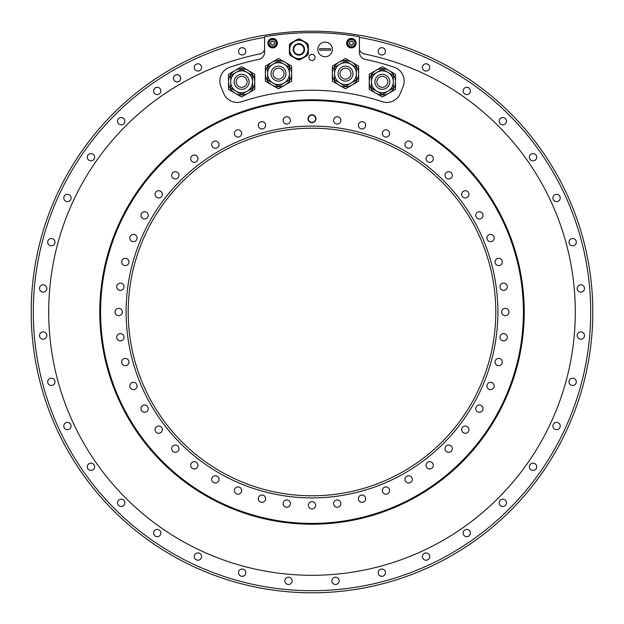 <?xml version="1.0" encoding="UTF-8"?>
<svg xmlns="http://www.w3.org/2000/svg" width="624" height="624" viewBox="0 0 624 624"><rect width="100%" height="100%" fill="white"/><g stroke="black" fill="none" stroke-linecap="round" stroke-linejoin="round"><path stroke-width="0.94" d="M291.634 73.655L291.634 81.237L285.067 85.028A13.127 13.127 0 0 0 285.067 62.291A13.127 13.127 0 0 0 265.372 73.655A13.127 13.127 0 0 0 285.067 85.028L278.507 88.819L265.372 81.237L265.372 66.074L278.507 58.5L291.634 66.074L291.634 73.655M403.088 86.541A14.586 14.586 0 0 0 394.212 67.252A258.188 258.188 0 0 0 365.196 59.35A7.293 7.293 0 0 1 359.408 52.213L359.408 36.715A279.341 279.341 0 0 0 264.592 36.715L264.592 52.213A7.293 7.293 0 0 1 258.804 59.35A258.188 258.188 0 0 0 229.788 67.252A14.586 14.586 0 0 0 220.912 86.541L223.649 93.319A14.586 14.586 0 0 0 241.792 101.689A221.723 221.723 0 0 1 382.208 101.689A14.586 14.586 0 0 0 400.351 93.319L403.088 86.541M346.648 43.165A4.742 4.742 0 0 1 351.382 38.423A4.742 4.742 0 0 1 356.125 43.165A4.742 4.742 0 0 1 351.382 47.9A4.742 4.742 0 0 1 346.648 43.165M308.935 57.455A3.065 3.065 0 0 0 312 60.52A3.065 3.065 0 0 0 315.065 57.455A3.065 3.065 0 0 0 312 54.397A3.065 3.065 0 0 0 308.935 57.455M267.875 43.165A4.742 4.742 0 0 1 272.618 38.423A4.742 4.742 0 0 1 277.352 43.165A4.742 4.742 0 0 1 272.618 47.9A4.742 4.742 0 0 1 267.875 43.165M276.994 43.165A4.376 4.376 0 0 1 272.618 47.541A4.376 4.376 0 0 1 268.242 43.165A4.376 4.376 0 0 1 272.618 38.782A4.376 4.376 0 0 1 276.994 43.165M268.601 43.165A4.009 4.009 0 0 1 272.618 39.148A4.009 4.009 0 0 1 276.627 43.165A4.009 4.009 0 0 0 272.618 39.148A4.009 4.009 0 0 0 268.601 43.165A4.009 4.009 0 0 0 272.618 47.174A4.009 4.009 0 0 0 276.627 43.165A4.009 4.009 0 0 0 272.618 39.148A4.009 4.009 0 0 0 268.601 43.165A4.009 4.009 0 0 0 272.618 47.174A4.009 4.009 0 0 0 276.627 43.165M270.793 44.21L272.618 45.263L274.435 44.21L274.435 42.112L272.618 41.059L270.793 42.112L270.793 44.21M270.793 43.165A1.825 1.825 0 0 1 273.53 41.582A1.825 1.825 0 0 1 273.53 44.741A1.825 1.825 0 0 1 270.793 43.165M355.758 43.165A4.376 4.376 0 0 1 351.382 47.541A4.376 4.376 0 0 1 347.006 43.165A4.376 4.376 0 0 1 351.382 38.782A4.376 4.376 0 0 1 355.758 43.165M347.373 43.165A4.009 4.009 0 0 0 351.382 47.174A4.009 4.009 0 0 0 355.399 43.165A4.009 4.009 0 0 0 351.382 39.148A4.009 4.009 0 0 0 347.373 43.165A4.009 4.009 0 0 0 351.382 47.174A4.009 4.009 0 0 0 355.399 43.165A4.009 4.009 0 0 0 351.382 39.148A4.009 4.009 0 0 0 347.373 43.165M349.565 44.21L351.382 45.263L353.207 44.21L353.207 42.112L351.382 41.059L349.565 42.112L349.565 44.21M349.565 43.165A1.825 1.825 0 0 1 352.295 41.582A1.825 1.825 0 0 1 352.295 44.741A1.825 1.825 0 0 1 349.565 43.165M340.025 73.655A5.468 5.468 0 0 1 345.493 68.188A5.468 5.468 0 0 1 350.969 73.655A5.468 5.468 0 0 1 345.493 79.123A5.468 5.468 0 0 1 340.025 73.655M334.558 73.655L334.558 67.337L340.025 64.178L345.493 61.027L350.969 64.178A10.943 10.943 0 0 0 336.024 68.188A10.943 10.943 0 0 0 340.025 83.132L334.558 79.973L334.558 73.655A10.943 10.943 0 0 0 354.97 79.123A10.943 10.943 0 0 0 350.969 64.178A10.943 10.943 0 0 1 356.437 73.655L356.437 79.973L350.969 83.132L345.493 86.291L340.025 83.132M350.969 64.178L356.437 67.337L356.437 73.655M352.061 85.028A13.127 13.127 0 0 0 352.061 62.291A13.127 13.127 0 0 0 332.366 73.655A13.127 13.127 0 0 0 352.061 85.028L345.493 88.819L332.366 81.237L332.366 66.074L345.493 58.5L358.628 66.074L358.628 81.237L352.061 85.028M273.031 73.655A5.468 5.468 0 0 1 278.507 68.188A5.468 5.468 0 0 1 283.975 73.655A5.468 5.468 0 0 1 278.507 79.123A5.468 5.468 0 0 1 273.031 73.655M267.563 73.655L267.563 67.337L273.031 64.178L278.507 61.027L283.975 64.178A10.943 10.943 0 0 0 269.03 68.188A10.943 10.943 0 0 0 273.031 83.132L267.563 79.973L267.563 73.655A10.943 10.943 0 0 0 287.976 79.123A10.943 10.943 0 0 0 283.975 64.178L289.442 67.337L289.442 73.655A10.943 10.943 0 0 1 273.031 83.132L278.507 86.291L289.442 79.973L289.442 73.655M236.161 81.83A5.468 5.468 0 0 1 241.628 76.362A5.468 5.468 0 0 1 247.104 81.83A5.468 5.468 0 0 1 241.628 87.298A5.468 5.468 0 0 1 236.161 81.83M247.104 72.353A10.943 10.943 0 0 0 232.159 76.362A10.943 10.943 0 0 0 236.161 91.307L230.693 88.148L230.693 81.83A10.943 10.943 0 0 0 251.105 87.298A10.943 10.943 0 0 0 247.104 72.353A10.943 10.943 0 0 1 247.104 91.307A10.943 10.943 0 0 1 236.161 91.307L241.628 94.466L252.572 88.148L252.572 75.512L247.104 72.353A10.943 10.943 0 0 0 236.161 72.353L241.628 69.202L247.104 72.353M230.693 81.83L230.693 75.512L236.161 72.353M248.196 93.202A13.127 13.127 0 0 0 248.196 70.465A13.127 13.127 0 0 0 228.501 81.83A13.127 13.127 0 0 0 248.196 93.202L241.628 96.993L228.501 89.411L228.501 74.248L241.628 66.674L254.756 74.248L254.756 89.411L248.196 93.202M376.896 81.83A5.468 5.468 0 0 1 382.372 76.362A5.468 5.468 0 0 1 387.839 81.83A5.468 5.468 0 0 1 382.372 87.298A5.468 5.468 0 0 1 376.896 81.83M376.896 72.353A10.943 10.943 0 0 0 371.428 81.83L371.428 75.512L376.896 72.353L382.372 69.202L387.839 72.353A10.943 10.943 0 0 0 372.895 76.362A10.943 10.943 0 0 0 376.896 91.307L371.428 88.148L371.428 81.83A10.943 10.943 0 0 0 391.841 87.298A10.943 10.943 0 0 0 387.839 72.353L393.307 75.512L393.307 81.83A10.943 10.943 0 0 1 387.839 91.307L382.372 94.466L376.896 91.307M393.307 81.83L393.307 88.148L387.839 91.307M388.931 93.202A13.127 13.127 0 0 0 388.931 70.465A13.127 13.127 0 0 0 369.244 81.83A13.127 13.127 0 0 0 388.931 93.202L382.372 96.993L369.244 89.411L369.244 74.248L382.372 66.674L395.499 74.248L395.499 89.411L388.931 93.202M99.785 312A212.215 212.215 0 0 0 312 524.215A212.215 212.215 0 0 0 524.215 312A212.215 212.215 0 0 0 312 99.785A212.215 212.215 0 0 0 99.785 312M312 592.8A280.8 280.8 0 0 0 591.778 335.977A280.8 280.8 0 0 0 264.225 35.295A280.8 280.8 0 0 0 32.222 335.977A280.8 280.8 0 0 0 312 592.8A280.8 280.8 0 0 0 591.778 335.977A280.8 280.8 0 0 0 359.775 35.295A280.8 280.8 0 0 1 591.778 335.977A280.8 280.8 0 0 1 312 592.8M264.592 37.37A278.694 278.694 0 0 0 264.225 37.432A278.694 278.694 0 0 0 79.037 464.966A278.694 278.694 0 0 0 544.963 464.966A278.694 278.694 0 0 0 359.775 37.432A278.694 278.694 0 0 0 359.408 37.37M264.592 50.786A265.481 265.481 0 0 0 263.788 50.934A5.109 5.109 0 0 1 260.13 53.867A263.297 263.297 0 0 0 93.171 458.422A263.297 263.297 0 0 0 530.829 458.422A263.297 263.297 0 0 0 363.87 53.867A5.109 5.109 0 0 1 360.212 50.934A265.481 265.481 0 0 0 359.408 50.786M378.199 51.332A3.65 3.65 0 0 0 381.841 54.982A3.65 3.65 0 0 0 385.492 51.332A3.65 3.65 0 0 0 381.841 47.689A3.65 3.65 0 0 0 378.199 51.332M422.401 67.423A3.65 3.65 0 0 0 426.044 71.074A3.65 3.65 0 0 0 429.694 67.423A3.65 3.65 0 0 0 426.044 63.781A3.65 3.65 0 0 0 422.401 67.423M463.141 90.94A3.65 3.65 0 0 0 466.783 94.591A3.65 3.65 0 0 0 470.434 90.94A3.65 3.65 0 0 0 466.783 87.298A3.65 3.65 0 0 0 463.141 90.94M499.177 121.181A3.65 3.65 0 0 0 502.819 124.823A3.65 3.65 0 0 0 506.47 121.181A3.65 3.65 0 0 0 502.819 117.53A3.65 3.65 0 0 0 499.177 121.181M529.409 157.217A3.65 3.65 0 0 0 533.06 160.859A3.65 3.65 0 0 0 536.702 157.217A3.65 3.65 0 0 0 533.06 153.566A3.65 3.65 0 0 0 529.409 157.217M552.926 197.956A3.65 3.65 0 0 0 556.577 201.599A3.65 3.65 0 0 0 560.219 197.956A3.65 3.65 0 0 0 556.577 194.306A3.65 3.65 0 0 0 552.926 197.956M569.018 242.159A3.65 3.65 0 0 0 572.668 245.801A3.65 3.65 0 0 0 576.311 242.159A3.65 3.65 0 0 0 572.668 238.508A3.65 3.65 0 0 0 569.018 242.159M577.184 288.483A3.65 3.65 0 0 0 580.835 292.126A3.65 3.65 0 0 0 584.477 288.483A3.65 3.65 0 0 0 580.835 284.833A3.65 3.65 0 0 0 577.184 288.483M577.184 335.517A3.65 3.65 0 0 0 580.835 339.167A3.65 3.65 0 0 0 584.477 335.517A3.65 3.65 0 0 0 580.835 331.874A3.65 3.65 0 0 0 577.184 335.517M569.018 381.841A3.65 3.65 0 0 0 572.668 385.492A3.65 3.65 0 0 0 576.311 381.841A3.65 3.65 0 0 0 572.668 378.199A3.65 3.65 0 0 0 569.018 381.841M552.926 426.044A3.65 3.65 0 0 0 556.577 429.694A3.65 3.65 0 0 0 560.219 426.044A3.65 3.65 0 0 0 556.577 422.401A3.65 3.65 0 0 0 552.926 426.044M529.409 466.783A3.65 3.65 0 0 0 533.06 470.434A3.65 3.65 0 0 0 536.702 466.783A3.65 3.65 0 0 0 533.06 463.141A3.65 3.65 0 0 0 529.409 466.783M499.177 502.819A3.65 3.65 0 0 0 502.819 506.47A3.65 3.65 0 0 0 506.47 502.819A3.65 3.65 0 0 0 502.819 499.177A3.65 3.65 0 0 0 499.177 502.819M463.141 533.06A3.65 3.65 0 0 0 466.783 536.702A3.65 3.65 0 0 0 470.434 533.06A3.65 3.65 0 0 0 466.783 529.409A3.65 3.65 0 0 0 463.141 533.06M422.401 556.577A3.65 3.65 0 0 0 426.044 560.219A3.65 3.65 0 0 0 429.694 556.577A3.65 3.65 0 0 0 426.044 552.926A3.65 3.65 0 0 0 422.401 556.577M378.199 572.668A3.65 3.65 0 0 0 381.841 576.311A3.65 3.65 0 0 0 385.492 572.668A3.65 3.65 0 0 0 381.841 569.018A3.65 3.65 0 0 0 378.199 572.668M331.874 580.835A3.65 3.65 0 0 0 335.517 584.477A3.65 3.65 0 0 0 339.167 580.835A3.65 3.65 0 0 0 335.517 577.184A3.65 3.65 0 0 0 331.874 580.835M284.833 580.835A3.65 3.65 0 0 0 288.483 584.477A3.65 3.65 0 0 0 292.126 580.835A3.65 3.65 0 0 0 288.483 577.184A3.65 3.65 0 0 0 284.833 580.835M238.508 572.668A3.65 3.65 0 0 0 242.159 576.311A3.65 3.65 0 0 0 245.801 572.668A3.65 3.65 0 0 0 242.159 569.018A3.65 3.65 0 0 0 238.508 572.668M194.306 556.577A3.65 3.65 0 0 0 197.956 560.219A3.65 3.65 0 0 0 201.599 556.577A3.65 3.65 0 0 0 197.956 552.926A3.65 3.65 0 0 0 194.306 556.577M153.566 533.06A3.65 3.65 0 0 0 157.217 536.702A3.65 3.65 0 0 0 160.859 533.06A3.65 3.65 0 0 0 157.217 529.409A3.65 3.65 0 0 0 153.566 533.06M117.53 502.819A3.65 3.65 0 0 0 121.181 506.47A3.65 3.65 0 0 0 124.823 502.819A3.65 3.65 0 0 0 121.181 499.177A3.65 3.65 0 0 0 117.53 502.819M87.298 466.783A3.65 3.65 0 0 0 90.94 470.434A3.65 3.65 0 0 0 94.591 466.783A3.65 3.65 0 0 0 90.94 463.141A3.65 3.65 0 0 0 87.298 466.783M63.781 426.044A3.65 3.65 0 0 0 67.423 429.694A3.65 3.65 0 0 0 71.074 426.044A3.65 3.65 0 0 0 67.423 422.401A3.65 3.65 0 0 0 63.781 426.044M47.689 381.841A3.65 3.65 0 0 0 51.332 385.492A3.65 3.65 0 0 0 54.982 381.841A3.65 3.65 0 0 0 51.332 378.199A3.65 3.65 0 0 0 47.689 381.841M39.523 335.517A3.65 3.65 0 0 0 43.165 339.167A3.65 3.65 0 0 0 46.816 335.517A3.65 3.65 0 0 0 43.165 331.874A3.65 3.65 0 0 0 39.523 335.517M39.523 288.483A3.65 3.65 0 0 0 43.165 292.126A3.65 3.65 0 0 0 46.816 288.483A3.65 3.65 0 0 0 43.165 284.833A3.65 3.65 0 0 0 39.523 288.483M47.689 242.159A3.65 3.65 0 0 0 51.332 245.801A3.65 3.65 0 0 0 54.982 242.159A3.65 3.65 0 0 0 51.332 238.508A3.65 3.65 0 0 0 47.689 242.159M63.781 197.956A3.65 3.65 0 0 0 67.423 201.599A3.65 3.65 0 0 0 71.074 197.956A3.65 3.65 0 0 0 67.423 194.306A3.65 3.65 0 0 0 63.781 197.956M87.298 157.217A3.65 3.65 0 0 0 90.94 160.859A3.65 3.65 0 0 0 94.591 157.217A3.65 3.65 0 0 0 90.94 153.566A3.65 3.65 0 0 0 87.298 157.217M117.53 121.181A3.65 3.65 0 0 0 121.181 124.823A3.65 3.65 0 0 0 124.823 121.181A3.65 3.65 0 0 0 121.181 117.53A3.65 3.65 0 0 0 117.53 121.181M153.566 90.94A3.65 3.65 0 0 0 157.217 94.591A3.65 3.65 0 0 0 160.859 90.94A3.65 3.65 0 0 0 157.217 87.298A3.65 3.65 0 0 0 153.566 90.94M194.306 67.423A3.65 3.65 0 0 0 197.956 71.074A3.65 3.65 0 0 0 201.599 67.423A3.65 3.65 0 0 0 197.956 63.781A3.65 3.65 0 0 0 194.306 67.423M238.508 51.332A3.65 3.65 0 0 0 242.159 54.982A3.65 3.65 0 0 0 245.801 51.332A3.65 3.65 0 0 0 242.159 47.689A3.65 3.65 0 0 0 238.508 51.332M173.425 78.296A3.65 3.65 0 0 0 177.068 81.939A3.65 3.65 0 0 0 180.718 78.296A3.65 3.65 0 0 0 177.068 74.646A3.65 3.65 0 0 0 173.425 78.296M173.495 78.296A3.572 3.572 0 0 1 177.068 74.724A3.572 3.572 0 0 1 180.64 78.296A3.572 3.572 0 0 1 177.068 81.869A3.572 3.572 0 0 1 173.495 78.296M290.308 43.477A10.429 10.429 0 0 0 289.895 44.132M289.786 44.312A10.429 10.429 0 0 0 289.435 44.998M289.84 44.218A10.429 10.429 0 0 0 289.388 45.092L289.388 53.781A10.429 10.429 0 0 0 290.371 55.474L297.898 59.818A10.429 10.429 0 0 0 299.848 59.818L307.375 55.474A10.429 10.429 0 0 0 308.35 53.781L308.35 45.092A10.429 10.429 0 0 0 307.375 43.391L299.848 39.047A10.429 10.429 0 0 0 297.898 39.047L290.371 43.391A10.429 10.429 0 0 0 289.84 44.218M290.784 44.764A9.337 9.337 0 0 1 303.537 41.348A9.337 9.337 0 0 1 306.953 54.101A9.337 9.337 0 0 1 294.2 57.517A9.337 9.337 0 0 1 290.784 44.764A9.337 9.337 0 0 1 303.537 41.348A9.337 9.337 0 0 1 306.953 54.101M303.974 49.436A5.109 5.109 0 0 0 298.873 44.327A5.109 5.109 0 0 0 293.764 49.436A5.109 5.109 0 0 0 298.873 54.538A5.109 5.109 0 0 0 303.974 49.436M325.127 42.143A7.293 7.293 0 0 0 317.834 49.436A7.293 7.293 0 0 0 325.127 56.729A7.293 7.293 0 0 0 332.42 49.436A7.293 7.293 0 0 0 325.127 42.143M330.572 50.162L330.572 48.703L319.683 48.703L319.683 50.162L330.572 50.162M120.377 283.124A3.65 3.65 0 0 0 116.727 286.775A3.65 3.65 0 0 0 120.377 290.417A3.65 3.65 0 0 0 124.02 286.775A3.65 3.65 0 0 0 120.377 283.124M100.589 312A211.411 211.411 0 0 0 312 523.411A211.411 211.411 0 0 0 523.411 312A211.411 211.411 0 0 0 312 100.589A211.411 211.411 0 0 0 100.589 312M312 126.095A185.905 185.905 0 0 0 126.095 312A185.905 185.905 0 0 0 312 497.905A185.905 185.905 0 0 0 497.905 312A185.905 185.905 0 0 0 312 126.095M340.876 120.377A3.65 3.65 0 0 0 337.225 116.727A3.65 3.65 0 0 0 333.583 120.377A3.65 3.65 0 0 0 337.225 124.02A3.65 3.65 0 0 0 340.876 120.377M365.641 125.783A3.65 3.65 0 0 0 362.497 121.696A3.65 3.65 0 0 0 358.41 124.831A3.65 3.65 0 0 0 361.546 128.926A3.65 3.65 0 0 0 365.641 125.783M389.485 134.378A3.65 3.65 0 0 0 386.911 129.909A3.65 3.65 0 0 0 382.442 132.491A3.65 3.65 0 0 0 385.024 136.96A3.65 3.65 0 0 0 389.485 134.378M412.012 146.008A3.65 3.65 0 0 0 410.038 141.25A3.65 3.65 0 0 0 405.272 143.224A3.65 3.65 0 0 0 407.246 147.989A3.65 3.65 0 0 0 412.012 146.008M432.822 160.485A3.65 3.65 0 0 0 431.48 155.501A3.65 3.65 0 0 0 426.504 156.842A3.65 3.65 0 0 0 427.838 161.819A3.65 3.65 0 0 0 432.822 160.485M451.558 177.551A3.65 3.65 0 0 0 450.887 172.442A3.65 3.65 0 0 0 445.778 173.113A3.65 3.65 0 0 0 446.449 178.222A3.65 3.65 0 0 0 451.558 177.551M467.914 196.919A3.65 3.65 0 0 0 467.914 191.763A3.65 3.65 0 0 0 462.758 191.763A3.65 3.65 0 0 0 462.758 196.919A3.65 3.65 0 0 0 467.914 196.919M481.603 218.252A3.65 3.65 0 0 0 482.274 213.143A3.65 3.65 0 0 0 477.165 212.464A3.65 3.65 0 0 0 476.494 217.581A3.65 3.65 0 0 0 481.603 218.252M492.391 241.192A3.65 3.65 0 0 0 493.724 236.215A3.65 3.65 0 0 0 488.74 234.881A3.65 3.65 0 0 0 487.406 239.858A3.65 3.65 0 0 0 492.391 241.192M500.089 265.348A3.65 3.65 0 0 0 502.063 260.582A3.65 3.65 0 0 0 497.297 258.609A3.65 3.65 0 0 0 495.323 263.375A3.65 3.65 0 0 0 500.089 265.348M504.566 290.293A3.65 3.65 0 0 0 507.148 285.831A3.65 3.65 0 0 0 502.679 283.249A3.65 3.65 0 0 0 500.105 287.719A3.65 3.65 0 0 0 504.566 290.293M505.752 315.619A3.65 3.65 0 0 0 508.895 311.524A3.65 3.65 0 0 0 504.8 308.381A3.65 3.65 0 0 0 501.665 312.476A3.65 3.65 0 0 0 505.752 315.619M503.623 340.876A3.65 3.65 0 0 0 507.273 337.225A3.65 3.65 0 0 0 503.623 333.583A3.65 3.65 0 0 0 499.98 337.225A3.65 3.65 0 0 0 503.623 340.876M498.217 365.641A3.65 3.65 0 0 0 502.304 362.497A3.65 3.65 0 0 0 499.169 358.41A3.65 3.65 0 0 0 495.074 361.546A3.65 3.65 0 0 0 498.217 365.641M489.622 389.485A3.65 3.65 0 0 0 494.091 386.911A3.65 3.65 0 0 0 491.509 382.442A3.65 3.65 0 0 0 487.04 385.024A3.65 3.65 0 0 0 489.622 389.485M477.992 412.012A3.65 3.65 0 0 0 482.75 410.038A3.65 3.65 0 0 0 480.776 405.272A3.65 3.65 0 0 0 476.011 407.246A3.65 3.65 0 0 0 477.992 412.012M463.515 432.822A3.65 3.65 0 0 0 468.499 431.48A3.65 3.65 0 0 0 467.158 426.504A3.65 3.65 0 0 0 462.181 427.838A3.65 3.65 0 0 0 463.515 432.822M446.449 451.558A3.65 3.65 0 0 0 451.558 450.887A3.65 3.65 0 0 0 450.887 445.778A3.65 3.65 0 0 0 445.778 446.449A3.65 3.65 0 0 0 446.449 451.558M427.081 467.914A3.65 3.65 0 0 0 432.237 467.914A3.65 3.65 0 0 0 432.237 462.758A3.65 3.65 0 0 0 427.081 462.758A3.65 3.65 0 0 0 427.081 467.914M405.748 481.603A3.65 3.65 0 0 0 410.857 482.274A3.65 3.65 0 0 0 411.536 477.165A3.65 3.65 0 0 0 406.419 476.494A3.65 3.65 0 0 0 405.748 481.603M382.808 492.391A3.65 3.65 0 0 0 387.785 493.724A3.65 3.65 0 0 0 389.119 488.74A3.65 3.65 0 0 0 384.142 487.406A3.65 3.65 0 0 0 382.808 492.391M358.652 500.089A3.65 3.65 0 0 0 363.418 502.063A3.65 3.65 0 0 0 365.391 497.297A3.65 3.65 0 0 0 360.625 495.323A3.65 3.65 0 0 0 358.652 500.089M333.707 504.566A3.65 3.65 0 0 0 338.169 507.148A3.65 3.65 0 0 0 340.751 502.679A3.65 3.65 0 0 0 336.281 500.105A3.65 3.65 0 0 0 333.707 504.566M308.381 505.752A3.65 3.65 0 0 0 312.476 508.895A3.65 3.65 0 0 0 315.619 504.8A3.65 3.65 0 0 0 311.524 501.665A3.65 3.65 0 0 0 308.381 505.752M283.124 503.623A3.65 3.65 0 0 0 286.775 507.273A3.65 3.65 0 0 0 290.417 503.623A3.65 3.65 0 0 0 286.775 499.98A3.65 3.65 0 0 0 283.124 503.623M258.359 498.217A3.65 3.65 0 0 0 261.503 502.304A3.65 3.65 0 0 0 265.59 499.169A3.65 3.65 0 0 0 262.454 495.074A3.65 3.65 0 0 0 258.359 498.217M234.515 489.622A3.65 3.65 0 0 0 237.089 494.091A3.65 3.65 0 0 0 241.558 491.509A3.65 3.65 0 0 0 238.976 487.04A3.65 3.65 0 0 0 234.515 489.622M211.988 477.992A3.65 3.65 0 0 0 213.962 482.75A3.65 3.65 0 0 0 218.728 480.776A3.65 3.65 0 0 0 216.754 476.011A3.65 3.65 0 0 0 211.988 477.992M191.178 463.515A3.65 3.65 0 0 0 192.52 468.499A3.65 3.65 0 0 0 197.496 467.158A3.65 3.65 0 0 0 196.162 462.181A3.65 3.65 0 0 0 191.178 463.515M172.442 446.449A3.65 3.65 0 0 0 173.113 451.558A3.65 3.65 0 0 0 178.222 450.887A3.65 3.65 0 0 0 177.551 445.778A3.65 3.65 0 0 0 172.442 446.449M156.086 427.081A3.65 3.65 0 0 0 156.086 432.237A3.65 3.65 0 0 0 161.242 432.237A3.65 3.65 0 0 0 161.242 427.081A3.65 3.65 0 0 0 156.086 427.081M142.397 405.748A3.65 3.65 0 0 0 141.726 410.857A3.65 3.65 0 0 0 146.835 411.536A3.65 3.65 0 0 0 147.506 406.419A3.65 3.65 0 0 0 142.397 405.748M131.609 382.808A3.65 3.65 0 0 0 130.276 387.785A3.65 3.65 0 0 0 135.26 389.119A3.65 3.65 0 0 0 136.594 384.142A3.65 3.65 0 0 0 131.609 382.808M123.911 358.652A3.65 3.65 0 0 0 121.937 363.418A3.65 3.65 0 0 0 126.703 365.391A3.65 3.65 0 0 0 128.677 360.625A3.65 3.65 0 0 0 123.911 358.652M119.434 333.707A3.65 3.65 0 0 0 116.852 338.169A3.65 3.65 0 0 0 121.321 340.751A3.65 3.65 0 0 0 123.895 336.281A3.65 3.65 0 0 0 119.434 333.707M118.248 308.381A3.65 3.65 0 0 0 115.105 312.476A3.65 3.65 0 0 0 119.2 315.619A3.65 3.65 0 0 0 122.335 311.524A3.65 3.65 0 0 0 118.248 308.381M125.783 258.359A3.65 3.65 0 0 0 121.696 261.503A3.65 3.65 0 0 0 124.831 265.59A3.65 3.65 0 0 0 128.926 262.454A3.65 3.65 0 0 0 125.783 258.359M134.378 234.515A3.65 3.65 0 0 0 129.909 237.089A3.65 3.65 0 0 0 132.491 241.558A3.65 3.65 0 0 0 136.96 238.976A3.65 3.65 0 0 0 134.378 234.515M146.008 211.988A3.65 3.65 0 0 0 141.25 213.962A3.65 3.65 0 0 0 143.224 218.728A3.65 3.65 0 0 0 147.989 216.754A3.65 3.65 0 0 0 146.008 211.988M160.485 191.178A3.65 3.65 0 0 0 155.501 192.52A3.65 3.65 0 0 0 156.842 197.496A3.65 3.65 0 0 0 161.819 196.162A3.65 3.65 0 0 0 160.485 191.178M177.551 172.442A3.65 3.65 0 0 0 172.442 173.113A3.65 3.65 0 0 0 173.113 178.222A3.65 3.65 0 0 0 178.222 177.551A3.65 3.65 0 0 0 177.551 172.442M196.919 156.086A3.65 3.65 0 0 0 191.763 156.086A3.65 3.65 0 0 0 191.763 161.242A3.65 3.65 0 0 0 196.919 161.242A3.65 3.65 0 0 0 196.919 156.086M218.252 142.397A3.65 3.65 0 0 0 213.143 141.726A3.65 3.65 0 0 0 212.464 146.835A3.65 3.65 0 0 0 217.581 147.506A3.65 3.65 0 0 0 218.252 142.397M241.192 131.609A3.65 3.65 0 0 0 236.215 130.276A3.65 3.65 0 0 0 234.881 135.26A3.65 3.65 0 0 0 239.858 136.594A3.65 3.65 0 0 0 241.192 131.609M265.348 123.911A3.65 3.65 0 0 0 260.582 121.937A3.65 3.65 0 0 0 258.609 126.703A3.65 3.65 0 0 0 263.375 128.677A3.65 3.65 0 0 0 265.348 123.911M290.293 119.434A3.65 3.65 0 0 0 285.831 116.852A3.65 3.65 0 0 0 283.249 121.321A3.65 3.65 0 0 0 287.719 123.895A3.65 3.65 0 0 0 290.293 119.434M308.061 118.724A3.939 3.939 0 0 1 312 114.785A3.939 3.939 0 0 1 315.939 118.724A3.939 3.939 0 0 1 312 122.663A3.939 3.939 0 0 1 308.061 118.724M312 128.201A183.799 183.799 0 0 0 128.201 312A183.799 183.799 0 0 0 312 495.799A183.799 183.799 0 0 0 495.799 312A183.799 183.799 0 0 0 312 128.201M308.35 118.724A3.65 3.65 0 0 1 312 115.073A3.65 3.65 0 0 1 315.65 118.724A3.65 3.65 0 0 1 312 122.366A3.65 3.65 0 0 1 308.35 118.724M315.611 118.724A3.611 3.611 0 0 1 312 122.335A3.611 3.611 0 0 1 308.389 118.724A3.611 3.611 0 0 1 312 115.112A3.611 3.611 0 0 1 315.611 118.724M269.038 43.165A3.572 3.572 0 0 0 272.618 46.738A3.572 3.572 0 0 0 276.19 43.165A3.572 3.572 0 0 0 272.618 39.585A3.572 3.572 0 0 0 269.038 43.165M347.81 43.165A3.572 3.572 0 0 0 351.382 46.738A3.572 3.572 0 0 0 354.962 43.165A3.572 3.572 0 0 0 351.382 39.585A3.572 3.572 0 0 0 347.81 43.165M349.229 67.189A7.472 7.472 0 0 0 339.027 69.919A7.472 7.472 0 0 0 341.765 80.122A7.472 7.472 0 0 0 351.967 77.392A7.472 7.472 0 0 0 349.229 67.189M282.235 67.189A7.472 7.472 0 0 0 272.033 69.919A7.472 7.472 0 0 0 274.771 80.122A7.472 7.472 0 0 0 284.973 77.392A7.472 7.472 0 0 0 282.235 67.189M245.365 75.364A7.472 7.472 0 0 0 235.162 78.094A7.472 7.472 0 0 0 237.892 88.296A7.472 7.472 0 0 0 248.095 85.566A7.472 7.472 0 0 0 245.365 75.364M386.108 75.364A7.472 7.472 0 0 0 375.905 78.094A7.472 7.472 0 0 0 378.635 88.296A7.472 7.472 0 0 0 388.838 85.566A7.472 7.472 0 0 0 386.108 75.364M306.829 54.031A9.188 9.188 0 0 0 303.467 41.473A9.188 9.188 0 0 0 290.917 44.842A9.188 9.188 0 0 0 294.278 57.392A9.188 9.188 0 0 0 306.829 54.031M303.818 52.291A5.717 5.717 0 0 1 296.018 54.382A5.717 5.717 0 0 1 293.92 46.574A5.717 5.717 0 0 1 301.727 44.483A5.717 5.717 0 0 1 303.818 52.291M303.506 52.112A5.351 5.351 0 0 0 301.548 44.803A5.351 5.351 0 0 0 294.239 46.761A5.351 5.351 0 0 0 296.197 54.07A5.351 5.351 0 0 0 303.506 52.112"/></g></svg>
